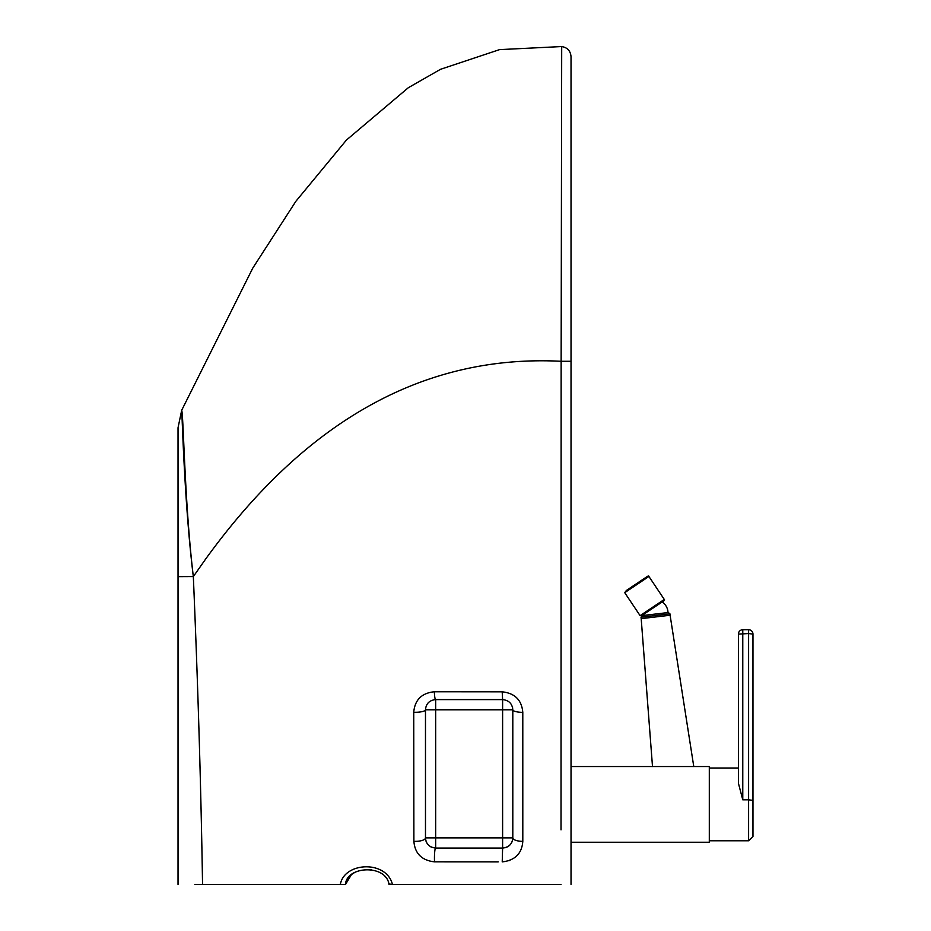 <?xml version="1.0" encoding="UTF-8"?>
<svg xmlns="http://www.w3.org/2000/svg" width="931" height="931" viewBox="0 0 931 931"><rect width="100%" height="100%" fill="white"/><g stroke="black" fill="none" stroke-linecap="round" stroke-linejoin="round"><path stroke-width="1.4" d="M178.03 577.29L178.03 427.771L178.03 576.661L193.334 576.58C184.582 503.869 183.547 415.424 181.696 410.257C182.29 417.716 184.466 505.068 193.404 577.301M194.858 884.45L202.551 884.45C200.945 785.182 197.872 682.551 193.334 576.58L205.949 558.635C306.299 420.09 424.699 354.304 561.137 361.286L561.021 829.87M178.03 576.661L178.03 884.45M351.406 874.64L345.506 884.45L208.94 884.45M202.551 884.45L340.339 884.45C344.202 861.931 386.435 859.918 392.463 884.45L561.021 884.45M561.032 778.921L561.044 687.136M413.888 841.321A10.194 3.48 -0 0 0 425.479 837.877L425.479 709.783A10.194 2.502 180 0 1 413.736 712.25L413.888 841.321C414.889 853.541 421.778 860.384 434.521 861.862L498.248 861.897M509.862 860.43L508.85 860.803M522.791 712.11L522.791 712.355A10.194 2.56 0 0 1 512.806 709.783L502.612 709.783L502.612 699.6C508.885 700.287 512.283 703.685 512.806 709.783L512.806 837.877A10.194 3.503 180 0 0 522.803 841.368C521.895 853.541 515.029 860.384 502.228 861.897L502.612 848.06L435.661 848.06C429.366 847.338 425.967 843.94 425.479 837.877L435.661 837.877L435.661 709.783L425.479 709.783C426.026 703.638 429.424 700.24 435.661 699.6A10.194 1.338 -90 0 1 434.358 691.756A10.194 1.338 -90 0 0 435.661 699.6L502.612 699.6L502.193 691.814M561.137 362.078L561.696 46.55L561.137 361.286L571.029 361.275L571.029 56.698L571.029 362.054M385.515 876.932L384.619 875.978M380.5 872.882L379.604 872.405M371.853 869.903L370.259 869.682M351.196 874.814L348.776 877.177M347.717 878.596L346.902 879.97M346.029 882.064L345.855 882.658M388.972 884.264L388.995 884.45C386.342 864.131 346.379 865.795 345.506 884.45L345.797 882.867M346.297 881.296L347.216 879.388M347.915 878.305L349.02 876.886M351.906 874.256L354.292 872.731M365.08 869.612L367.431 869.531L365.08 869.612M370.387 869.705L371.713 869.88M387.343 879.504L387.831 880.447M388.995 884.45L392.463 884.45L388.925 883.938M529.087 884.45L522.71 884.45L529.087 884.45M387.808 880.389L387.377 879.562M386.353 877.968L385.853 877.328M371.783 869.891L370.398 869.705M522.803 841.368L522.791 712.355A10.194 2.56 0 0 1 514.005 710.993M434.521 861.862A10.194 1.222 -90 0 1 435.661 848.06L435.661 837.877L512.806 837.877C512.353 843.917 508.954 847.315 502.612 848.06L502.612 709.783L435.661 709.783L435.661 699.6M522.791 712.355C521.732 700.054 514.855 693.211 502.17 691.814L434.358 691.756C421.708 693.036 414.83 699.879 413.736 712.25M512.678 708.165A10.194 10.194 0 0 0 512.55 707.502M504.893 847.804A10.194 10.194 0 0 0 505.87 847.524M506.022 847.478A10.194 10.194 0 0 0 509.909 844.987M511.678 842.532A10.194 10.194 0 0 0 512.667 839.518M425.479 837.877A10.194 10.194 0 0 0 425.583 839.39M425.746 840.204A10.194 10.194 0 0 0 426.247 841.764M430.262 846.512A10.194 10.194 0 0 0 431.565 847.198M571.029 884.45L571.029 361.275M571.029 842.241L709.306 842.241L709.306 766.55L571.029 766.55M738.411 634.104L748.605 633.546L748.605 629.728A4.364 4.364 0 0 1 752.97 634.104L748.605 633.546L748.605 799.822L752.97 800.369L752.97 634.104A4.364 4.364 0 0 0 748.605 629.728L742.775 629.728A4.364 4.364 0 0 0 738.411 634.104L738.411 783.227L742.775 799.822L748.605 799.822L748.605 840.786L752.97 836.422L752.97 800.369L752.97 836.422M738.411 783.227L738.411 768.005L709.306 768.005M738.434 784.053L738.411 783.402M641.028 617.183L641.191 618.626L670.111 615.263L669.936 613.82L668.33 612.54L642.297 615.566L641.028 617.183L669.936 613.82M661.79 601.752A13.104 13.104 0 0 1 667.993 612.586L668.33 612.54M742.775 799.822L742.775 629.728M624.724 592.663L648.919 576.475L664.292 599.459L640.097 615.647L624.724 592.663L626.4 590.452L645.928 577.371C647.953 575.94 648.942 575.637 648.919 576.475M640.097 615.647L642.029 615.391L662.604 601.682C664.385 600.588 664.943 599.843 664.292 599.459M646.405 577.511L626.435 590.429M571.029 56.698C570.54 50.914 567.421 47.528 561.696 46.55L499.551 49.622L440.526 69.301L408.337 87.7L346.413 140.081L295.837 201.34L252.755 268.14L181.696 410.257L178.03 427.771M709.306 840.786L748.605 840.786M693.781 766.585L670.111 615.263M652.503 766.585L641.191 618.626M641.983 615.088A13.104 13.104 0 0 0 642.46 617.009"/></g></svg>
